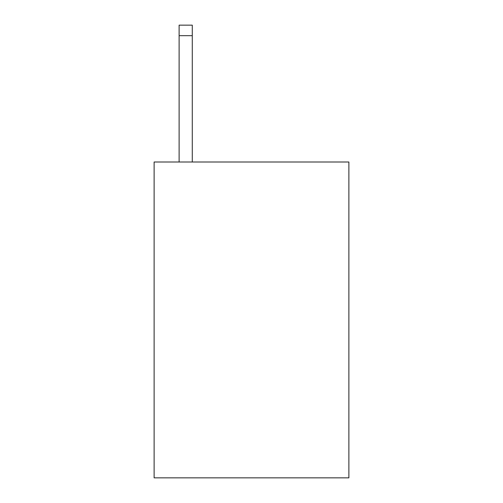 <?xml version="1.0" encoding="UTF-8"?>
<svg xmlns="http://www.w3.org/2000/svg" width="503" height="503" viewBox="0 0 503 503"><rect width="100%" height="100%" fill="white"/><g stroke="black" fill="none" stroke-linecap="round" stroke-linejoin="round"><path stroke-width="0.75" d="M348.881 162.01L348.881 477.85L154.119 477.85L154.119 162.01L348.881 162.01M192.278 162.01L192.278 35.675L179.118 35.675L179.118 25.15L192.278 25.15L192.278 35.675M179.118 162.01L179.118 35.675"/></g></svg>
